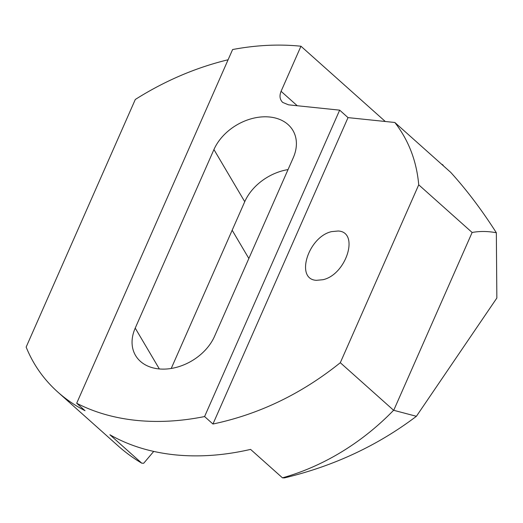 <?xml version="1.0" encoding="UTF-8"?>
<svg xmlns="http://www.w3.org/2000/svg" width="523" height="523" viewBox="0 0 523 523"><rect width="100%" height="100%" fill="white"/><g stroke="black" fill="none" stroke-linecap="round" stroke-linejoin="round"><path stroke-width="0.78" d="M443.452 165.869A5.897 2.877 95.9 0 0 441.739 164.346M269.744 117.021A45.678 33.276 149.4 0 1 292.913 130.443A45.678 33.276 149.4 0 1 293.233 157.809L214.522 336.361A45.678 33.276 -30.6 0 1 158.711 368.892A45.678 33.276 149.4 0 1 135.542 355.47A45.678 33.276 149.4 0 1 135.222 328.111L213.94 149.552A45.678 33.276 149.4 0 1 269.744 117.021M338.165 231.009L331.634 231.617C308.197 236.723 294.867 279.419 316.428 280.321L322.959 279.713C346.396 274.614 359.726 231.911 338.165 231.009M282.459 477.839L284.394 477.904C333.648 466.137 377.652 445.603 416.4 416.295L393.603 410.267A221.026 181.932 -48.3 0 1 282.459 477.839L250.582 449.394C224.256 455.474 198.936 457.279 174.63 454.807C150.369 452.218 128.795 445.537 109.895 434.75L141.772 463.195A221.026 181.932 -48.3 0 1 118.205 445.969L57.733 392.002C43.703 379.41 33.171 364.439 26.15 347.076L135.307 99.462C164.83 80.843 195.765 67.604 228.106 59.759M57.733 392.002C65.859 399.239 74.959 405.475 85.046 410.705L76.685 403.246C94.323 412.327 114.106 418.027 136.026 420.355C157.979 422.597 180.834 421.329 204.585 416.556L212.946 424.022C259.127 414.281 301.575 393.845 340.303 362.707L393.603 410.267M204.585 416.556L339.662 110.15L348.024 117.616L394.839 122.487L450.669 172.315C466.601 189.849 481.827 209.991 496.34 232.748L496.85 298.038L416.4 416.295M339.662 110.15L288.5 104.829L282.721 102.436C279.792 99.573 279.243 95.859 281.08 91.309L300.954 46.227C279.06 43.984 256.277 45.089 232.611 49.535L76.685 403.246M393.773 410.202L472.125 232.48C479.768 231.068 487.835 231.159 496.34 232.748M394.839 122.487C408.666 140.321 416.628 161.097 418.727 184.822L472.125 232.48M418.727 184.822L340.303 362.707M385.294 121.493L300.954 46.227M348.024 117.616L212.946 424.022M171.224 368.467L244.744 201.695A45.678 33.276 149.4 0 1 288.042 169.589M153.71 451.434L143.701 463.26L141.772 463.195M281.08 91.309L297.254 105.738M135.222 328.111L159.352 368.957M213.94 149.552L244.744 201.695M232.16 230.231L248.85 258.486"/></g></svg>
